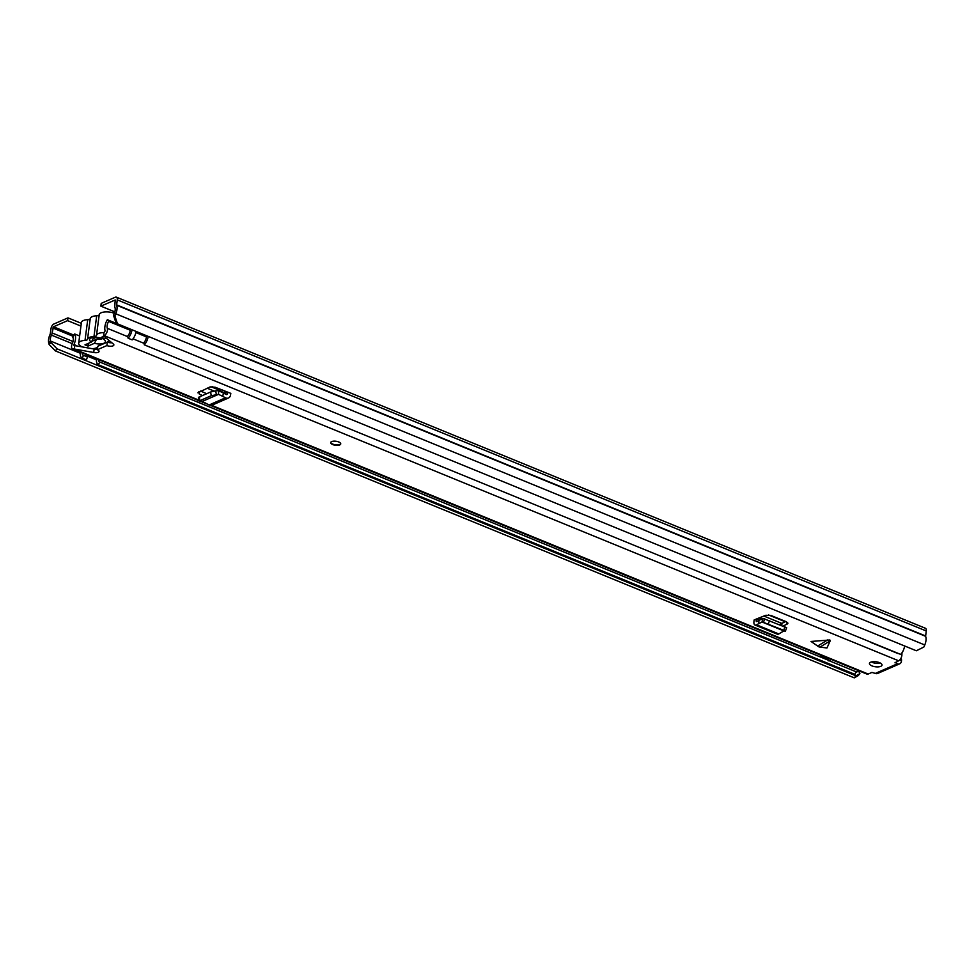 <?xml version="1.0" encoding="UTF-8"?>
<svg xmlns="http://www.w3.org/2000/svg" width="975" height="975" viewBox="0 0 975 975"><rect width="100%" height="100%" fill="white"/><g stroke="black" fill="none" stroke-linecap="round" stroke-linejoin="round"><path stroke-width="1.46" d="M112.283 312.743L114.331 312.719A4.436 1.767 -172.5 0 0 114.55 312.731M114.831 311.866L100.852 306.138L101.217 303.371L115.33 297.217A4.058 2.047 112.3 0 1 116.391 297.156A4.058 2.047 112.3 0 1 117.244 299.861L116.61 305.224A9.116 4.619 112.3 0 1 115.757 313.865L114.879 315.912L117.463 323.81L916.354 650.776L923.886 647.01L924.763 644.963A9.116 4.619 112.3 0 0 925.616 636.322L926.25 630.971A4.058 2.047 112.3 0 0 925.397 628.253L116.391 297.156M49.152 344.565L50.895 342.542L57.111 348.855L55.356 350.878L49.152 344.565L48.75 343.066A9.116 4.619 112.3 0 1 50.2 334.181L50.993 328.746A4.058 2.047 112.3 0 1 53.869 324.017L67.982 317.862L81.303 323.31M50.895 342.542L50.493 341.043A6.082 3.071 112.3 0 1 51.456 335.12A3.803 1.926 -67.7 0 0 52.126 332.962L53.503 326.783L67.616 320.629L80.937 326.077M100.852 306.138L115.233 299.971L114.794 305.65A3.803 1.926 -67.7 0 0 114.928 307.442A6.082 3.071 112.3 0 1 114.355 313.207L113.49 315.254L114.879 315.912M67.616 320.629L67.982 317.862M57.111 348.855L856.001 675.821L859.901 673.64L859.499 672.153A6.082 3.071 112.3 0 1 859.341 670.983M859.901 673.64L858.158 675.663L854.258 677.844L856.001 675.821M117.463 323.81L116.074 323.152L113.49 315.254M55.356 350.878L854.258 677.844M93.161 338.691L96.208 337.362M91.76 341.36L99.791 337.85M924.763 644.963L114.355 313.207A10.006 3.985 -172.5 0 0 101.144 312.78A10.006 3.985 -172.5 0 0 99.231 314.657L96.501 335.4A10.006 3.985 7.5 0 1 98.414 333.523A10.006 3.985 7.5 0 1 103.972 332.633M81.303 346.466A10.006 3.985 7.5 0 1 78.683 343.237L81.412 322.506A10.006 3.985 7.5 0 1 83.338 320.543A10.006 3.985 7.5 0 1 87.738 319.678A4.058 1.609 -172.5 0 0 90.248 318.569A10.384 4.132 7.5 0 1 92.235 316.656A10.384 4.132 7.5 0 1 96.708 315.766A4.058 1.609 -172.5 0 0 99.231 314.657M78.683 343.237A10.006 3.985 7.5 0 1 80.608 341.274A10.006 3.985 7.5 0 1 85.008 340.409A4.058 1.609 -172.5 0 0 87.518 339.312A10.384 4.132 7.5 0 1 89.505 337.399A10.384 4.132 7.5 0 1 93.978 336.497A4.058 1.609 -172.5 0 0 96.501 335.4M97.658 347.197A10.006 3.985 7.5 0 1 96.574 347.819A10.006 3.985 7.5 0 1 92.357 348.672M93.368 337.472A5.07 2.023 -172.5 0 0 93.673 337.74L91.406 342.042L84.983 344.833L88.018 346.076L94.441 343.285A7.983 3.181 -172.5 0 0 102.765 343.639A7.983 3.181 -172.5 0 0 105.117 340.616A7.983 3.181 -172.5 0 0 103.594 339.288L106.238 338.142M104.203 336.46L100.559 338.057A7.983 3.181 -172.5 0 0 91.126 338.057A7.983 3.181 -172.5 0 0 90.151 338.654A7.983 3.181 -172.5 0 0 91.406 342.042M107.445 342.152A10.384 4.132 7.5 0 0 107.469 342.018A4.058 1.609 7.5 0 1 108.249 341.274A4.058 1.609 7.5 0 1 109.651 340.945M98.499 345.942A10.006 3.985 7.5 0 1 98.487 345.967A4.058 1.609 7.5 0 1 99.279 345.187A4.058 1.609 7.5 0 1 101.022 344.833A10.384 4.132 7.5 0 0 101.107 344.833M102.253 336.558L103.594 339.288M94.441 343.285L96.708 338.983M97.049 339.044A5.07 2.023 -172.5 0 0 102.948 337.959M88.384 343.358L88.018 346.076M818.732 646.791L811.029 641.465L829.871 639.978L830.2 640.855L819.951 647.108L818.732 646.791M819.951 647.108L826.958 647.985L830.2 640.855M870.663 662.196A6.338 2.523 -172.5 0 0 869.444 663.439A6.338 2.523 -172.5 0 0 873.6 666.425A6.338 2.523 -172.5 0 0 880.778 666.339A6.338 2.523 -172.5 0 0 881.997 665.096A6.338 2.523 -172.5 0 0 877.841 662.11A6.338 2.523 -172.5 0 0 870.663 662.196M331.658 441.602A5.07 2.023 -172.5 0 0 330.683 442.601A5.07 2.023 -172.5 0 0 334.011 444.99A5.07 2.023 -172.5 0 0 339.751 444.917A5.07 2.023 -172.5 0 0 340.726 443.918A5.07 2.023 -172.5 0 0 337.411 441.529A5.07 2.023 -172.5 0 0 331.658 441.602M900.888 658.381A3.803 1.926 112.3 0 1 901.485 660.818L901.436 661.221A4.436 3.388 -113.6 0 1 899.657 663.841L877.622 673.457A4.436 3.388 66.4 0 1 875.318 673.42L871.93 672.421L868.189 674.042A4.558 2.303 112.3 0 1 867.007 674.115L210.442 405.405M895.111 662.318L897.366 663.804A4.436 3.388 -113.6 0 0 899.657 663.841M895.038 662.854L898.621 660.782A4.558 2.303 112.3 0 0 901.253 657.625A4.558 2.303 112.3 0 0 901.741 653.457A6.033 3.047 -67.7 0 1 901.68 653.262M103.545 335.912L103.996 332.463L105.142 330.964A9.835 4.973 -67.7 0 1 107.347 319.715L108.639 321.409A6.033 3.047 -67.7 0 0 107.299 328.307A4.558 2.303 112.3 0 1 106.799 332.487A4.558 2.303 112.3 0 1 104.167 335.644L103.545 335.912L113.295 343.956A4.436 1.767 -172.5 0 1 113.868 344.992A4.436 1.767 -172.5 0 1 111.369 346.222A4.436 1.767 -172.5 0 1 106.897 345.564L97.317 349.745A4.436 1.767 -172.5 0 1 99.06 351.439A4.436 1.767 -172.5 0 1 93.71 352.499L73.747 348.904A4.558 2.303 112.3 0 1 72.564 348.977A4.558 2.303 112.3 0 1 72.296 343.566A6.033 3.047 -67.7 0 0 72.711 337.07L74.636 333.962L79.633 336.009M758.952 620.295L758.696 623.647L756.588 624.841A5.07 2.559 -67.7 0 1 755.016 625.048A5.07 2.559 -67.7 0 1 753.919 621.904L754.102 620.015L756.344 619.04L756.173 620.746A1.268 0.646 -67.7 0 0 756.454 621.526A1.268 0.646 -67.7 0 0 756.844 621.477L763.047 618.382L786.216 627.583M783.205 626.023L787.252 624.012L786.435 621.794L771.14 615.53L765.875 615.262L756.344 619.04M787.654 622.574L787.252 624.012L787.898 623.354M197.888 392.803L209.905 386.99L215.17 387.246L230.819 393.376L230.478 395.253A5.07 3.876 -113.6 0 1 228.491 397.995A5.07 3.876 -113.6 0 1 225.517 397.8L222.739 396.374L223.458 393.047L226.224 394.473A1.268 0.975 -113.6 0 0 227.467 393.827L227.772 392.133M198.595 391.926L199.363 394.132L202.507 395.533M785.765 621.514L779.476 624.5M871.406 661.94A6.338 2.523 -172.5 0 0 880.486 663.134M97.39 349.184A4.436 1.767 -172.5 0 1 94.161 349.038L74.002 345.455L73.954 344.553A9.835 4.973 -67.7 0 0 74.636 333.962M97.317 349.745L97.78 346.283L107.347 342.115A4.436 1.767 -172.5 0 0 111.857 342.761M206.663 393.717L200.631 391.036M74.831 345.174L74.38 348.623M207.139 388.196L214.134 391.06M763.827 616.029L781.926 623.439M107.347 319.715L130.284 329.099M132.015 329.757A8.873 4.485 112.3 0 1 128.127 338.227L132.173 339.873A8.873 4.485 -67.7 0 0 136.061 331.415L146.469 335.717A5.826 2.949 112.3 0 1 143.849 342.7L144.3 344.845L900.729 654.42A8.873 4.485 112.3 0 0 904.617 645.962M108.639 321.409L130.248 330.257M135.854 332.548L146.433 336.875M107.347 342.115L106.897 345.564M902.801 651.458A3.803 1.926 112.3 0 1 901.765 653.543M878.902 663.402A2.791 1.414 -67.7 0 0 878.938 662.439M781.731 625.426L781.999 623.403M755.016 625.048L777.258 634.152A5.07 2.559 -67.7 0 0 778.842 633.945L783.839 630.91M786.679 627.62L785.387 631.178L783.839 630.935M784.936 631.154L783.717 630.325L784.997 626.767M758.696 623.647L762.023 622.001L763.462 622.367L783.717 630.325M783.766 630.898L762.097 622.026L763.047 618.382M762.023 622.001L762.682 618.442M199.619 400.798L200.509 401.456L199.619 400.798L211.307 395.692L218.51 394.351L218.717 390.768L223.458 393.047M218.51 394.351L222.739 396.374M228.491 397.995L212.038 405.173A5.07 3.876 -113.6 0 1 209.064 404.978L202.373 401.383L218.461 394.375L218.717 390.768M216.389 394.534L215.633 390.865L218.205 390.67M215.633 390.865L210.551 392.023L198.863 397.13L199.753 397.788M202.434 401.359L200.509 401.456M340.726 443.686A5.07 2.023 7.5 0 1 339.812 444.454A5.07 2.023 7.5 0 1 334.34 444.588A5.07 2.023 7.5 0 1 330.744 442.37M219.119 388.732L218.254 389.11A5.009 2.535 112.3 0 1 217.766 389.269L217.535 389.354M217.766 389.269L219.789 390.097A5.009 2.535 -67.7 0 0 220.277 389.939L220.387 389.988M86.166 359.751A8.873 4.485 -67.7 0 0 86.275 359.799A8.873 4.485 -67.7 0 0 86.385 359.836L82.339 358.178A8.873 4.485 112.3 0 1 82.229 358.142A8.873 4.485 112.3 0 1 80.352 352.17M82.339 358.178L83.448 355.351L87.494 357.008L86.385 359.836M83.448 355.351A5.826 2.949 112.3 0 1 83.375 355.327A5.826 2.949 112.3 0 1 82.083 352.877M86.129 354.534A5.826 2.949 -67.7 0 0 87.348 356.947M130.284 329.05A5.826 2.949 112.3 0 1 127.664 336.082L128.127 338.227M148.188 336.387A8.873 4.485 112.3 0 1 144.3 344.845M829.42 660.66L99.633 361.981L98.512 364.808L854.941 674.383A8.873 4.485 112.3 0 1 854.831 674.347A8.873 4.485 112.3 0 1 854.722 674.298M98.512 364.808A8.873 4.485 112.3 0 1 98.402 364.76A8.873 4.485 112.3 0 1 96.537 358.788M855.867 672.019L854.941 674.383M99.633 361.981A5.826 2.949 112.3 0 1 99.56 361.944A5.826 2.949 112.3 0 1 98.268 359.495M220.216 391.487L220.277 389.939M222.117 389.866L221.812 392.255M874.599 661.647A34.564 13.76 7.5 0 1 871.894 661.83M897.938 653.518A5.119 2.584 -67.7 0 0 898.048 653.567A5.119 2.584 -67.7 0 0 898.828 653.652M829.286 658.686L825.447 657.101M828.238 658.917L820.645 655.809L828.25 658.929M828.202 660.709A5.862 2.962 -67.7 0 0 829.25 660.77A5.107 2.584 -67.7 0 0 830.785 659.295M869.932 641.818A5.119 2.584 -67.7 0 0 870.541 642.318A5.119 2.584 -67.7 0 0 871.321 642.391M829.25 660.77L856.757 672.031A5.107 2.584 -67.7 0 0 858 670.922L857.342 670.154M855.709 671.97A5.862 2.962 -67.7 0 0 856.757 672.031M825.423 657.272L820.597 655.797L821.828 655.627M820.426 655.054L820.597 655.797M820.353 655.578L820.28 654.932M53.503 326.783L73.917 335.132M80.255 353.23L50.493 341.043L48.75 343.066M116.61 305.224L925.616 636.322M116.586 304.858L925.592 635.968M117.244 299.861L926.25 630.971M86.361 355.729L96.44 359.848M857.598 671.361L859.499 672.153M51.456 335.12L72.26 343.627M52.126 332.962L73.003 341.506M52.784 327.966L73.186 336.314M93.978 336.497L96.708 315.766M85.008 340.409L87.738 319.678M90.248 318.569L87.518 339.312M817.55 646.132L827.799 639.868M875.318 673.42L897.366 663.804M104.167 335.644L898.621 660.782M73.747 348.904L198.937 400.14M201.959 401.383L203.543 402.029M211.599 405.32L868.189 674.042M107.299 328.307L127.798 336.704M133.027 338.837L143.983 343.322M73.954 344.553L76.062 345.418M94.161 349.038L93.71 352.499M899.645 660.063L901.485 660.818M756.563 618.942L759.367 620.088M756.173 620.746L757.319 621.209M768.3 624.012L769.58 620.453M763.462 622.367L764.753 618.796M756.588 624.841L778.842 633.945M224.311 393.486L227.577 392.06M226.127 394.412L227.467 393.827M199.363 394.132L199.095 391.706M211.307 395.692L210.551 392.023M199.912 400.664L199.156 396.996M209.064 404.978L225.517 397.8M212.294 386.673L218.254 389.11M219.923 389.037L219.789 390.097M72.564 348.977L199.071 400.749M200.752 401.444L207.785 404.32M761.597 618.979L758.964 617.906M225.908 391.365L222.8 392.73M198.413 397.568L199.168 401.225M210.929 386.734L220.338 390.573M768.617 614.969L785.253 621.782M82.229 358.142L86.275 359.799M98.402 364.76L854.831 674.347M870.541 642.318L898.048 653.567"/></g></svg>
